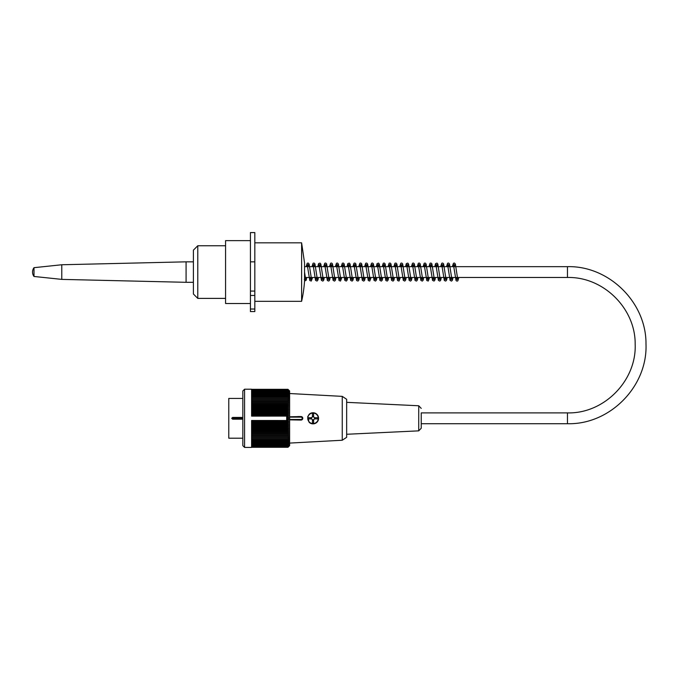 <?xml version="1.0" encoding="UTF-8"?>
<svg xmlns="http://www.w3.org/2000/svg" width="680" height="680" viewBox="0 0 680 680"><rect width="100%" height="100%" fill="white"/><g stroke="black" fill="none" stroke-linecap="round" stroke-linejoin="round"><path stroke-width="1.02" d="M225.573 298.392L197.786 298.392L197.786 245.752L225.573 245.752M197.786 298.392L193.4 294.006L193.4 250.138L197.786 245.752M231.71 418.31L242.828 418.31L241.952 419.186L232.585 419.186L231.71 418.31L232.585 417.435L241.952 417.435L242.828 418.31L242.828 390.966L244.579 389.207L244.579 447.414L251.6 447.414L251.6 420.486L287.895 420.512A109.981 81.345 -0 0 0 288.745 419.637A108.791 73.219 180 0 0 288.056 418.99A108.791 76.925 -0 0 0 288.745 418.31A108.791 76.925 180 0 0 288.056 417.63A108.791 73.219 -0 0 0 288.745 416.976A109.981 81.345 180 0 0 287.895 416.1L286.697 416.1L286.697 420.486M242.828 398.421L228.786 398.421L228.786 438.2L242.828 438.2M244.579 389.207L251.6 389.207L251.6 416.126L286.697 416.1M287.895 420.512A109.981 69.216 0 0 1 288.745 421.26A109.386 85.008 180 0 1 287.971 422.093A109.386 64.294 -0 0 1 288.745 422.722A109.386 88.493 180 0 1 287.971 423.589A109.386 59.577 -0 0 1 288.745 424.175A109.386 91.74 180 0 1 287.971 425.076A109.386 54.689 0 0 1 288.745 425.612A109.386 94.733 180 0 1 287.971 426.547A109.386 49.657 0 0 1 288.745 427.031A109.386 97.461 180 0 1 287.971 427.983A109.386 44.489 -0 0 1 288.745 428.425A109.386 99.926 180 0 1 287.971 429.403A109.386 39.202 0 0 1 288.745 429.786A109.386 102.119 180 0 1 287.971 430.788A109.386 33.805 0 0 1 288.745 431.12A109.386 104.031 180 0 1 287.971 432.14A109.386 28.314 0 0 1 288.745 432.421A109.386 105.655 180 0 1 287.971 433.457A109.386 22.746 0 0 1 288.745 433.678A109.386 106.99 180 0 1 287.971 434.732A109.386 17.11 -0 0 1 288.745 434.902A109.386 108.035 180 0 1 287.971 435.956A109.386 11.432 -0 0 1 288.745 436.075A109.386 108.783 180 0 1 287.971 437.138A109.386 5.721 0 0 1 288.745 437.197A109.386 109.233 180 0 1 287.971 438.269L288.745 438.269A109.386 109.386 0 0 1 287.971 439.339A109.386 5.721 -0 0 0 288.745 439.28A109.386 109.233 0 0 1 287.971 440.36A109.386 11.432 0 0 0 288.745 440.24A109.386 108.783 0 0 1 287.971 441.312A109.386 17.11 0 0 0 288.745 441.142A109.386 108.035 -0 0 1 287.971 442.204A109.386 22.746 -0 0 0 288.745 441.983A109.386 106.99 0 0 1 287.971 443.029A109.386 28.314 0 0 0 288.745 442.748A109.386 105.655 -0 0 1 287.971 443.785A109.386 33.805 -0 0 0 288.745 443.454A109.386 104.031 -0 0 1 287.971 444.482A109.386 39.202 -0 0 0 288.745 444.091A109.386 102.119 0 0 1 287.971 445.094A109.386 44.489 0 0 0 288.745 444.66A109.386 99.926 -0 0 1 287.971 445.638A109.386 49.657 -0 0 0 288.745 445.154A109.386 97.461 0 0 1 287.971 446.106A109.386 54.689 0 0 0 288.745 445.57A109.386 94.733 -0 0 1 287.971 446.505A109.386 59.577 0 0 0 288.745 445.918A109.386 91.74 -0 0 1 287.971 446.819A109.386 64.294 -0 0 0 288.745 446.182A109.386 88.493 0 0 1 287.971 447.058A109.386 68.833 -0 0 0 288.745 446.377A109.386 85.008 -0 0 1 287.971 447.21A109.386 73.194 -0 0 0 288.745 446.496A109.386 81.285 0 0 1 287.971 447.296A109.386 77.35 0 0 0 288.745 446.531L289.62 445.655L289.62 390.966L288.745 390.082A109.386 77.35 180 0 0 287.971 389.325A109.386 81.285 180 0 1 288.745 390.125A109.386 73.194 180 0 0 287.971 389.411A109.386 85.008 180 0 1 288.745 390.243A109.386 68.833 180 0 0 287.971 389.563A109.386 88.493 180 0 1 288.745 390.43A109.386 64.294 180 0 0 287.971 389.801A109.386 91.74 180 0 1 288.745 390.702A109.386 59.577 180 0 0 287.971 390.116A109.386 94.733 180 0 1 288.745 391.051A109.386 54.689 180 0 0 287.971 390.507A109.386 97.461 180 0 1 288.745 391.467A109.386 49.657 180 0 0 287.971 390.983A109.386 99.926 180 0 1 288.745 391.96A109.386 44.489 180 0 0 287.971 391.527A109.386 102.119 180 0 1 288.745 392.53A109.386 39.202 180 0 0 287.971 392.139A109.386 104.031 180 0 1 288.745 393.159A109.386 33.805 180 0 0 287.971 392.827A109.386 105.655 180 0 1 288.745 393.865A109.386 28.314 180 0 0 287.971 393.592A109.386 106.99 180 0 1 288.745 394.638A109.386 22.746 180 0 0 287.971 394.417A109.386 108.035 180 0 1 288.745 395.479A109.386 17.11 180 0 0 287.971 395.309A109.386 108.783 180 0 1 288.745 396.372A109.386 11.432 180 0 0 287.971 396.262A109.386 109.233 180 0 1 288.745 397.332A109.386 5.721 180 0 0 287.971 397.281A109.386 109.386 0 0 1 288.745 398.352L287.971 398.352A109.386 109.233 -0 0 1 288.745 399.423A109.386 5.721 180 0 1 287.971 399.483A109.386 108.783 -0 0 1 288.745 400.546A109.386 11.432 180 0 1 287.971 400.656A109.386 108.035 0 0 1 288.745 401.719A109.386 17.11 180 0 1 287.971 401.888A109.386 106.99 -0 0 1 288.745 402.934A109.386 22.746 180 0 1 287.971 403.163A109.386 105.655 -0 0 1 288.745 404.2A109.386 28.314 180 0 1 287.971 404.473A109.386 104.031 0 0 1 288.745 405.493A109.386 33.805 180 0 1 287.971 405.824A109.386 102.119 0 0 1 288.745 406.827A109.386 39.202 180 0 1 287.971 407.218A109.386 99.926 0 0 1 288.745 408.195A109.386 44.489 180 0 1 287.971 408.629A109.386 97.461 -0 0 1 288.745 409.589A109.386 49.657 180 0 1 287.971 410.074A109.386 94.733 0 0 1 288.745 411.009A109.386 54.689 180 0 1 287.971 411.545A109.386 91.74 0 0 1 288.745 412.445A109.386 59.577 180 0 1 287.971 413.024A109.386 88.493 -0 0 1 288.745 413.89A109.386 64.294 180 0 1 287.971 414.528A109.386 85.008 0 0 1 288.745 415.361A109.981 69.216 180 0 1 287.895 416.1M251.6 414.528L287.971 414.528M251.6 413.89L288.745 413.89M251.6 413.024L287.971 413.024M251.6 412.445L288.745 412.445M251.6 411.545L287.971 411.545M251.6 411.009L288.745 411.009M251.6 410.074L287.971 410.074M251.6 409.589L288.745 409.589M251.6 408.629L287.971 408.629M251.6 408.195L288.745 408.195M251.6 407.218L287.971 407.218M251.6 406.827L288.745 406.827M251.6 405.824L287.971 405.824M251.6 405.493L288.745 405.493M251.6 404.473L287.971 404.473M251.6 404.2L288.745 404.2M251.6 403.163L287.971 403.163M251.6 402.934L288.745 402.934M251.6 401.888L287.971 401.888M251.6 401.719L288.745 401.719M251.6 400.656L287.971 400.656M251.6 400.546L288.745 400.546M251.6 399.483L287.971 399.483M251.6 399.423L288.745 399.423M251.6 398.352L287.971 398.352M251.6 397.281L287.971 397.281M251.6 396.262L287.971 396.262M251.6 395.309L287.971 395.309M251.6 394.417L287.971 394.417M251.6 393.592L287.971 393.592M251.6 392.827L287.971 392.827M251.6 392.139L287.971 392.139M251.6 391.527L287.971 391.527M251.6 390.983L287.971 390.983M251.6 390.507L287.971 390.507M251.6 390.116L287.971 390.116M251.6 389.801L287.971 389.801M251.6 389.563L287.971 389.563M251.6 389.411L287.971 389.411M251.6 389.325L287.971 389.325M287.971 422.093L251.6 422.093M251.6 422.722L288.745 422.722M287.971 423.589L251.6 423.589M251.6 424.175L288.745 424.175M287.971 425.076L251.6 425.076M251.6 425.612L288.745 425.612M287.971 426.547L251.6 426.547M251.6 427.031L288.745 427.031M287.971 427.983L251.6 427.983M251.6 428.425L288.745 428.425M287.971 429.403L251.6 429.403M251.6 429.786L288.745 429.786M287.971 430.788L251.6 430.788M251.6 431.12L288.745 431.12M287.971 432.14L251.6 432.14M251.6 432.421L288.745 432.421M287.971 433.457L251.6 433.457M251.6 433.678L288.745 433.678M287.971 434.732L251.6 434.732M251.6 434.902L288.745 434.902M287.971 435.956L251.6 435.956M251.6 436.075L288.745 436.075M287.971 437.138L251.6 437.138M251.6 437.197L288.745 437.197M287.971 438.269L251.6 438.269M287.971 439.339L251.6 439.339M287.971 440.36L251.6 440.36M287.971 441.312L251.6 441.312M287.971 442.204L251.6 442.204M287.971 443.029L251.6 443.029M287.971 443.785L251.6 443.785M287.971 444.482L251.6 444.482M287.971 445.094L251.6 445.094M287.971 445.638L251.6 445.638M287.971 446.106L251.6 446.106M287.971 446.505L251.6 446.505M287.971 446.819L251.6 446.819M287.971 447.058L251.6 447.058M287.971 447.21L251.6 447.21M287.971 447.296L251.6 447.296M244.579 447.414L242.828 445.655L242.828 418.31M251.6 421.26L288.745 421.26M251.6 415.361L288.745 415.361M288.056 417.63L286.697 417.63M286.697 418.31L288.745 418.31M286.697 418.99L288.056 418.99M286.697 416.976L288.745 416.976M286.697 419.637L288.745 419.637M342.252 440.249L346.655 437.317L346.655 399.296L342.252 396.372L342.252 440.249L289.62 443.088M289.62 419.841L301.027 420.061A1.751 1.751 0 0 0 302.787 418.31A1.751 1.751 0 0 0 301.027 416.551L289.62 416.78M309.102 414.366L307.666 416.84L309.102 422.254A5.559 5.559 0 0 0 318.58 418.31A5.559 5.559 0 0 0 309.102 414.366M297.806 416.551L301.027 416.551L301.027 417.137L289.62 417.137M315.214 418.897L315.214 417.724M312.435 420.503L313.607 420.503M310.828 417.724L310.828 418.897M313.607 416.118L312.435 416.118M312.435 416.967L312.435 413.627L313.607 413.627L313.607 416.967A1.462 1.462 0 0 1 313.607 419.653A1.462 1.462 0 0 1 311.678 417.724A1.462 1.462 0 0 1 314.356 417.724L317.696 417.724L317.696 418.897L314.356 418.897A1.462 1.462 0 0 1 313.607 419.653L313.607 422.986L312.435 422.986L312.435 419.653A1.462 1.462 0 0 1 311.678 418.897L308.337 418.897L308.337 417.724L311.678 417.724M421.234 412.896L421.234 428.23L421.234 423.716L567.468 423.716L567.468 412.896L421.234 412.896M304.538 281.282L304.538 262.863L301.614 242.828L301.614 301.317A133.51 133.51 0 0 0 304.538 281.282M250.427 240.635L225.573 240.635L225.573 303.518L250.427 303.518M254.822 242.828L301.614 242.828M250.427 311.559L250.427 295.469L254.822 295.469L254.822 311.559L250.427 311.559M250.427 295.469L250.427 232.585L254.822 232.585L254.822 295.469M193.4 282.31L186.082 282.31L186.082 261.834L193.4 261.834M34 267.69A7.31 7.31 0 0 0 34 276.462L61.786 279.387L61.786 264.758L186.082 261.834M34 276.462L34 267.682L61.786 264.758M232.585 417.435L232.585 419.186M567.468 423.716C609.884 424.839 647.777 386.35 645.991 343.961C646.383 302.438 608.983 265.616 567.468 266.662L567.468 277.482C603.262 276.582 635.511 308.329 635.171 344.131C636.71 380.681 604.044 413.865 567.468 412.896M241.952 419.186L241.952 417.435M289.62 419.483L301.027 419.483A1.173 1.173 0 0 0 302.2 418.31A1.173 1.173 0 0 0 301.027 417.137M301.027 419.483L301.027 420.061M318.282 418.31A5.261 5.261 0 0 0 310.386 413.754A5.261 5.261 0 0 0 310.386 422.866A5.261 5.261 0 0 0 318.282 418.31M346.655 434.274L418.727 430.856L418.727 405.764L346.655 402.339M250.427 309.026L254.822 309.026M250.427 291.082L254.822 291.082M250.427 261.834L254.822 261.834M304.538 277.482L567.468 277.482M304.538 266.662L567.468 266.662M456.807 277.482L456.373 279.438L457.759 279.438L455.37 264.044L454.504 263.067L453.45 263.236L452.336 266.662M458.864 277.482L457.852 280.823L456.96 281.137L456.042 280.543L453.45 264.707L454.835 264.707L454.393 266.662M453.016 277.482L452.379 280.279L451.512 281.103L450.092 280.373L447.601 264.707L448.987 264.707L448.545 266.662M450.959 277.482L450.525 279.438L451.911 279.446L449.454 263.865L448.587 263.041L447.601 263.236L446.479 266.662M447.168 277.482L446.598 280.109L445.765 281.07L444.329 280.525L441.754 264.707L443.131 264.699L442.688 266.662M445.111 277.482L444.669 279.446L446.054 279.438L443.606 263.865L442.739 263.05L441.754 263.236L440.631 266.662M441.32 277.482L440.683 280.279L439.815 281.103L438.396 280.373L435.897 264.707L437.283 264.707L436.84 266.662M439.263 277.482L438.821 279.438L440.206 279.446L437.827 264.044L437.027 263.092L435.557 263.627L434.784 266.662M435.472 277.482L434.945 279.99L434.036 281.078L432.548 280.373L430.049 264.707L431.434 264.699L430.993 266.662M433.406 277.482L432.973 279.438L434.358 279.446L431.902 263.865L431.043 263.05L430.058 263.236L428.935 266.662M429.615 277.482L428.255 281.052L426.785 280.525L424.201 264.707L425.587 264.707L425.144 266.662M427.558 277.482L427.125 279.438L428.51 279.438L426.13 264.044L425.263 263.067L424.209 263.236L423.087 266.662M423.767 277.482L423.13 280.279L422.263 281.103L420.852 280.373L418.353 264.707L419.738 264.707L419.296 266.662M421.71 277.482L421.277 279.438L422.662 279.446L420.206 263.865L419.339 263.05L418.361 263.236L417.24 266.662M417.92 277.482L417.35 280.109L416.517 281.07L415.08 280.525L412.505 264.707L413.89 264.699L413.449 266.662M415.863 277.482L415.429 279.438L416.806 279.438L414.358 263.865L413.491 263.05L412.505 263.236L411.383 266.662M412.072 277.482L411.434 280.279L410.567 281.103L409.148 280.373L406.649 264.707L408.034 264.707L407.592 266.662M410.014 277.482L409.572 279.438L410.958 279.446L408.578 264.044L407.779 263.092L406.308 263.619L405.535 266.662M406.224 277.482L405.697 279.99L404.787 281.078L403.3 280.373L400.8 264.707L402.186 264.707L401.744 266.662M404.166 277.482L403.725 279.438L405.11 279.446L402.653 263.865L401.795 263.05L400.809 263.236L399.687 266.662M400.375 277.482L399.007 281.052L397.536 280.525L394.952 264.707L396.338 264.707L395.896 266.662M398.31 277.482L397.876 279.438L399.262 279.438L396.882 264.044L396.015 263.067L394.961 263.236L393.839 266.662M394.519 277.482L393.881 280.279L393.014 281.103L391.603 280.373L389.104 264.707L390.49 264.707L390.048 266.662M392.462 277.482L392.028 279.438L393.414 279.446L390.957 263.865L390.091 263.041L389.113 263.236L387.991 266.662M388.671 277.482L388.101 280.109L387.269 281.07L385.841 280.525L383.256 264.707L384.642 264.699L384.2 266.662M386.614 277.482L386.18 279.446L387.566 279.438L385.109 263.865L384.243 263.05L383.256 263.236L382.143 266.662M382.823 277.482L382.185 280.279L381.319 281.103L379.899 280.373L377.4 264.707L378.786 264.707L378.352 266.662M380.766 277.482L380.332 279.438L381.718 279.446L379.329 264.044L378.53 263.092L377.06 263.627L376.286 266.662M376.975 277.482L376.448 279.99L375.538 281.078L374.051 280.373L371.552 264.707L372.938 264.699L372.495 266.662M374.918 277.482L374.484 279.438L375.861 279.446L373.413 263.865L372.546 263.05L371.56 263.236L370.438 266.662M371.127 277.482L369.758 281.052L368.288 280.525L365.704 264.707L367.089 264.707L366.648 266.662M369.07 277.482L368.628 279.438L370.013 279.438L367.633 264.044L366.767 263.067L365.712 263.236L364.591 266.662M365.271 277.482L364.633 280.279L363.774 281.103L362.355 280.373L359.856 264.707L361.241 264.707L360.8 266.662M363.214 277.482L362.78 279.438L364.166 279.446L361.709 263.865L360.85 263.05L359.865 263.236L358.743 266.662M359.423 277.482L358.861 280.109L358.028 281.07L356.592 280.525L354.008 264.707L355.394 264.699L354.951 266.662M357.365 277.482L356.932 279.438L358.317 279.438L355.861 263.865L354.994 263.05L354.008 263.236L352.894 266.662M353.575 277.482L352.937 280.279L352.07 281.103L350.659 280.373L348.16 264.707L349.537 264.707L349.103 266.662M351.517 277.482L351.084 279.438L352.469 279.446L350.081 264.044L349.282 263.092L347.811 263.619L347.038 266.662M347.726 277.482L347.2 279.99L346.29 281.078L344.802 280.373L342.312 264.707L343.689 264.707L343.247 266.662M345.67 277.482L345.236 279.438L346.613 279.446L344.165 263.865L343.298 263.05L342.312 263.236L341.19 266.662M341.878 277.482L340.51 281.052L339.039 280.525L336.455 264.707L337.841 264.707L337.399 266.662M339.822 277.482L339.379 279.438L340.765 279.438L338.385 264.044L337.518 263.067L336.464 263.236L335.342 266.662M336.03 277.482L335.385 280.279L334.526 281.103L333.106 280.373L330.607 264.707L331.993 264.707L331.551 266.662M333.974 277.482L333.531 279.438L334.917 279.446L332.46 263.865L331.602 263.041L330.616 263.236L329.494 266.662M330.174 277.482L329.613 280.109L328.78 281.07L327.344 280.525L324.76 264.707L326.145 264.699L325.703 266.662M328.117 277.482L327.683 279.446L329.069 279.438L326.613 263.865L325.754 263.05L324.768 263.236L323.646 266.662M324.326 277.482L323.688 280.279L322.822 281.103L321.411 280.373L318.911 264.707L320.297 264.707L319.855 266.662M322.269 277.482L321.835 279.438L323.221 279.446L320.841 264.044L320.034 263.092L318.572 263.627L317.798 266.662M318.478 277.482L317.951 279.99L317.041 281.078L315.554 280.373L313.063 264.707L314.449 264.699L314.007 266.662M316.421 277.482L315.988 279.438L317.373 279.446L314.916 263.865L314.05 263.05L313.063 263.236L311.95 266.662M312.63 277.482L311.262 281.052L309.791 280.525L307.207 264.707L308.593 264.707L308.15 266.662M310.573 277.482L310.131 279.438L311.517 279.438L309.137 264.044L308.269 263.067L307.216 263.236L306.094 266.662M306.782 277.482L306.144 280.279L304.538 281.052M304.725 277.482L304.538 278.511M304.283 279.438L305.668 279.446L304.538 272.085M342.252 396.372L289.62 393.524M418.727 430.856L421.234 428.23M418.727 405.764L421.234 408.391M254.822 301.317L301.614 301.317M61.786 279.387L186.082 282.31"/></g></svg>
